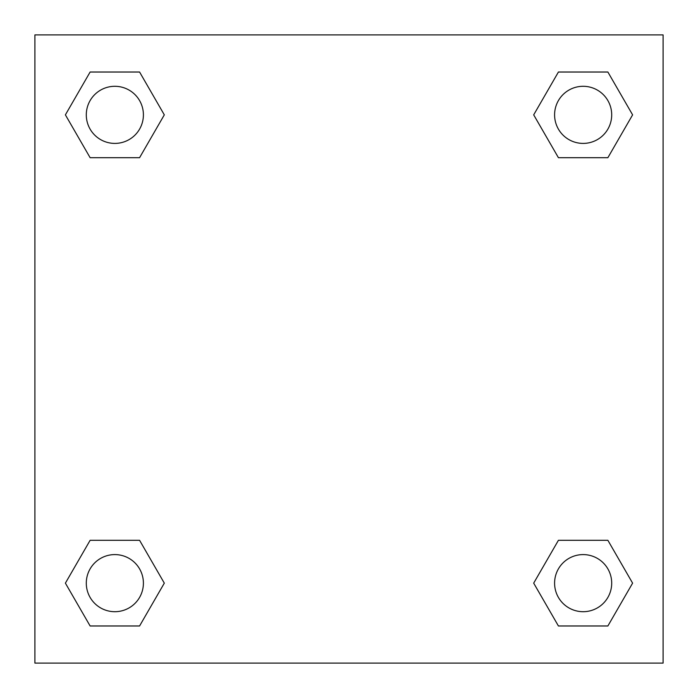 <?xml version="1.0" encoding="UTF-8"?>
<svg xmlns="http://www.w3.org/2000/svg" width="698" height="698" viewBox="0 0 698 698"><rect width="100%" height="100%" fill="white"/><g stroke="black" fill="none" stroke-linecap="round" stroke-linejoin="round"><path stroke-width="1.05" d="M607.879 157.687L558.417 157.687L607.879 157.687L632.606 114.856L607.879 157.687L558.417 157.687L533.691 114.856L558.417 72.025L533.691 114.856M90.121 72.025L139.583 72.025L90.121 72.025L139.583 72.025L164.309 114.856L139.583 157.687L90.121 157.687L139.583 157.687L90.121 157.687L65.394 114.856L90.121 72.025L65.394 114.856M90.121 540.313L139.583 540.313L90.121 540.313L65.394 583.144L90.121 540.313L139.583 540.313L164.309 583.144L139.583 625.975L90.121 625.975L139.583 625.975L90.121 625.975L65.394 583.144M579.855 540.313L558.417 540.313L579.855 540.313L558.417 540.313L533.691 583.144L558.417 540.313L607.879 540.313L558.417 540.313L607.879 540.313L632.606 583.144L607.879 625.975L558.417 625.975L607.879 625.975L558.417 625.975L533.691 583.144M663.1 34.9L34.9 34.9L34.9 663.1L663.1 663.1L663.1 34.9M558.417 72.025L607.879 72.025L558.417 72.025L607.879 72.025L632.606 114.856M611.701 583.144A28.557 28.557 0 0 0 568.87 558.417A28.557 28.557 0 0 0 568.87 607.879A28.557 28.557 0 0 0 611.701 583.144M143.404 583.144A28.557 28.557 0 0 0 100.573 558.417A28.557 28.557 0 0 0 100.573 607.879A28.557 28.557 0 0 0 143.404 583.144M611.701 114.856A28.557 28.557 0 0 0 568.87 90.121A28.557 28.557 0 0 0 568.87 139.583A28.557 28.557 0 0 0 611.701 114.856M143.404 114.856A28.557 28.557 0 0 0 100.573 90.121A28.557 28.557 0 0 0 100.573 139.583A28.557 28.557 0 0 0 143.404 114.856M118.145 540.313L139.583 540.313M579.855 157.687L558.417 157.687M139.583 157.687L118.145 157.687"/></g></svg>

